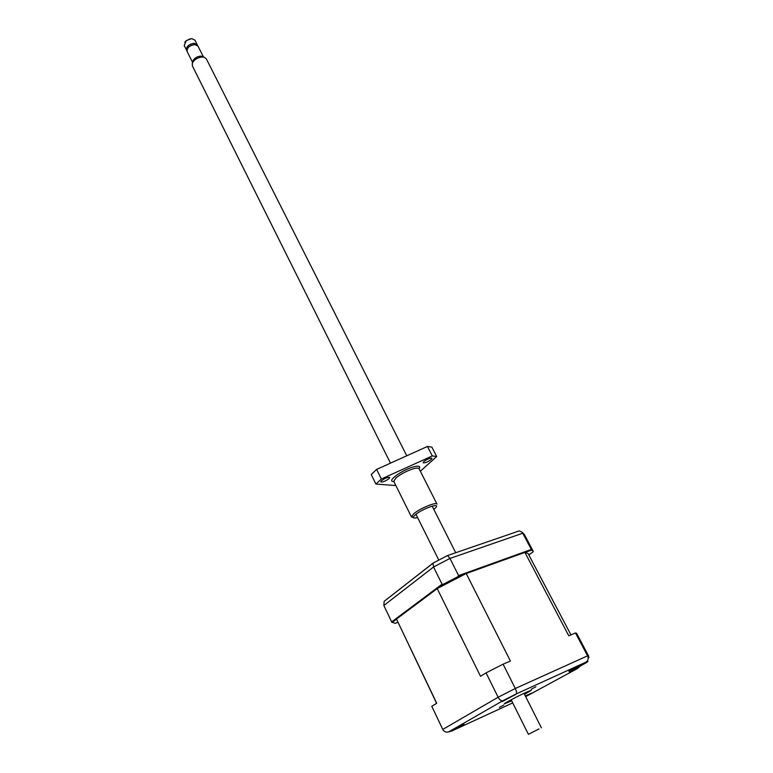 <?xml version="1.0" encoding="UTF-8"?>
<svg xmlns="http://www.w3.org/2000/svg" width="773" height="773" viewBox="0 0 773 773"><rect width="100%" height="100%" fill="white"/><g stroke="black" fill="none" stroke-linecap="round" stroke-linejoin="round"><path stroke-width="1.16" d="M524.529 694.357L531.341 690.279L526.307 692.25C517.978 696.038 503.542 703.672 504.334 703.865L511.668 700.821M582.33 664.007L568.793 671.177L582.33 664.007M525.65 696.579L532.037 692.975L525.331 695.951M464.013 724.108L451.2 730.862L464.013 724.108M515.968 694.289L502.141 701.613L515.968 694.289M503.793 705.082L499.397 707.401L503.793 705.082M535.882 686.801L531.283 689.236L535.882 686.801M521.843 532.017L524.258 534.336L522.761 533.225L531.341 549.458L458.592 575.614L449.963 558.425L522.761 533.225L521.843 532.017L519.185 530.916L447.557 555.536L433.054 563.102L384.152 601.336L383.862 605.51L433.537 566.986L442.069 584.195L391.669 621.917L383.862 605.51M433.054 563.102L433.537 566.986L449.963 558.425L447.557 555.536M528.809 554.888L533.244 551.738L531.341 549.458M391.669 621.917L395.1 623.367L397.95 622.304M458.592 575.614L457.993 576.619L443.2 584.301L442.069 584.195M531.795 550.038L524.906 552.405L568.793 635.831L575.47 632.952L587.567 655.833L515.301 688.501L503.088 664.181L510.402 661.021L466.225 573.527L457.993 576.619M570.957 634.894L528.104 553.555L525.205 552.415M392.017 622.545L396.539 619.163L436.619 703.333M443.2 584.301L437.218 588.601L480.526 676.288L486.062 672.877L498.131 697.227L442.774 729.441L431.778 706.309L436.735 703.256L396.539 619.163M465.211 574.02L438.156 588.069M466.225 573.527L524.906 552.405M576.571 633.271L575.47 632.952M503.088 664.181L486.062 672.877M396.53 619.009L437.218 588.601M442.774 729.441L443.132 730.07C444.736 732.089 446.688 732.63 448.978 731.712L502.856 700.725C501.233 701.082 499.658 699.913 498.131 697.227L515.301 688.501C516.577 691.313 516.847 693.149 516.093 693.999L585.982 662.123L586.707 662.442L569.44 672.21L577.421 668.558L525.679 696.647M576.561 633.242L588.562 655.929L587.567 655.833C588.688 658.557 588.166 660.654 585.982 662.123M588.011 661.456L586.707 662.442M570.097 671.834L569.44 672.21M580.32 666.055L577.421 668.558M449.934 731.673L448.978 731.712M406.762 455.79L206.343 58.845L204.207 57.241L202.275 56.999C197.54 57.492 194.226 59.569 192.342 63.202L192.38 65.869L390.471 463.143M203.55 56.902L200.796 56.1C196.931 56.506 194.226 58.197 192.68 61.173L192.477 62.429M203.376 56.816L197.956 46.051L194.767 44.573C189.385 45.559 186.844 47.868 187.134 51.491L192.506 62.246M197.415 45.375L194.052 43.385C188.825 44.341 186.351 46.583 186.641 50.11L186.902 50.641M197.521 45.472L194.989 40.177L191.801 38.679L189.916 38.93L186.196 40.795L184.196 45.607L186.911 50.776M197.299 44.757L194.11 43.269C188.728 44.254 186.187 46.564 186.486 50.187M539.032 728.92L528.413 734.35L539.032 728.92M191.443 38.65L186.283 40.602L184.757 42.322M393.863 481.521C385.698 481.782 402.057 469.907 413.526 466.863C418.84 465.491 420.705 466.148 419.13 468.834M375.91 484.072L381.35 478.989L432.291 455.935L427.44 446.465L376.615 469.395L371.224 474.516L375.91 484.072L395.863 485.55M431.266 459.481C427.672 462.061 424.957 463.153 423.131 462.756L423.855 461.529C427.459 458.94 430.175 457.848 432.001 458.234L431.266 459.481M389.08 478.593C385.456 481.202 382.683 482.304 380.77 481.898L381.418 480.758C385.051 478.139 387.824 477.028 389.737 477.434L389.08 478.593M413.545 513.929C419.459 508.595 436.426 501.571 437.025 504.16L419.072 468.718C418.531 467.878 416.657 467.887 413.449 468.747C406.492 470.97 400.588 474.1 395.728 478.139L393.815 481.424L411.497 517.002L413.545 513.929M433.837 509.407L435.798 507.6C440.774 502.237 422.039 508.808 415.256 514.866C412.811 517.05 412.724 518.113 415.014 518.055L417.604 517.562M432.291 455.935L436.716 456.524L431.885 447.132L427.44 446.465M376.615 469.395L381.35 478.989M436.716 456.524L420.348 471.25M413.362 517.504L411.497 517.002M502.856 700.725L516.093 693.999M512.712 702.899L451.132 731.297M432.996 563.227L384.152 601.336M533.051 550.965L524.258 534.336M588.939 657.639L588.562 655.929M432.184 506.141L455.712 552.734M202.381 56.294L204.207 57.241M541.4 727.818L524.007 693.323M415.971 514.287L438.784 560.038M192.68 61.173L192.342 63.202M528.413 734.35L511.156 699.787"/></g></svg>
